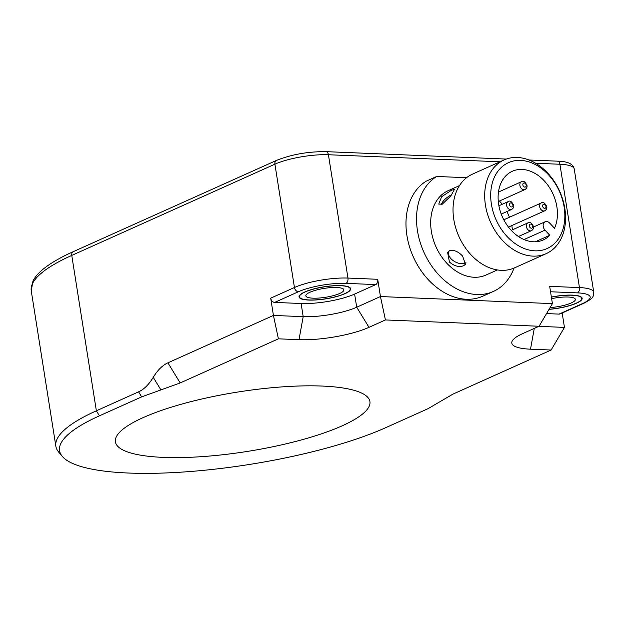 <?xml version="1.0" encoding="UTF-8"?>
<svg xmlns="http://www.w3.org/2000/svg" width="625" height="625" viewBox="0 0 625 625"><rect width="100%" height="100%" fill="white"/><g stroke="black" fill="none" stroke-linecap="round" stroke-linejoin="round"><path stroke-width="0.94" d="M551.633 298.656A19.258 4.5 -9 0 1 575.375 299.344A19.258 4.5 -9 0 1 550.078 307.586M551.391 297.148A25.68 5.992 -9 0 1 581.719 298.336A25.68 5.992 -9 0 1 549.094 309.25M448.82 251.188C445.953 258.805 460.305 266.672 465.953 262.641M451.836 194.562C446.398 197.375 442.852 200.703 441.203 204.547M436.68 176.477L426.125 181.219A64.203 47.328 -114.2 0 0 414.703 259.844A64.203 47.328 -114.2 0 0 482.844 296.172L493.391 291.43A64.203 47.328 -114.2 0 1 425.258 255.109A64.203 47.328 -114.2 0 1 436.68 176.477L466.57 177.703M514.039 268.078A64.203 47.328 -114.2 0 1 493.391 291.43M546.18 253.648L514.516 267.867A51.367 37.867 -114.2 0 1 458.93 236.523A51.367 37.867 -114.2 0 1 472.43 174.156L504.094 159.938A51.367 37.867 65.8 0 0 491.547 170.758A51.367 37.867 65.8 0 0 495.914 232A51.367 37.867 65.8 0 0 546.18 253.648A51.367 37.867 65.8 0 0 558.719 242.828A51.367 37.867 65.8 0 0 554.352 181.586A51.367 37.867 65.8 0 0 504.094 159.938M459.477 185.602L448.148 190.695A46.227 34.078 65.8 0 0 446.805 263.219A46.227 34.078 65.8 0 0 486.031 275.031L497.359 269.945M449.594 250.742L447.625 252.406L449.445 262.031C454.266 266.148 458.984 267.383 463.586 265.758L465.414 264.297L462.641 256.109C458.18 251.453 453.828 249.664 449.594 250.742M442.219 204.195L450.805 195.977L454.406 189.508L451.609 190.141L441.57 196.789L438.75 204.094L442.219 204.195M496.984 172.578A47.086 34.711 -114.2 0 1 561.055 195.352A47.086 34.711 -114.2 0 1 525.273 248.906A47.086 34.711 -114.2 0 1 496.984 172.578M549.805 235.281A37.664 27.766 -114.2 0 1 543.203 239.969A37.664 27.766 -114.2 0 1 502.438 216.984A37.664 27.766 -114.2 0 1 512.344 171.25A37.664 27.766 -114.2 0 1 547.688 184.953A37.664 27.766 -114.2 0 1 554.5 228.258L549.711 223.117A5.352 3.945 65.8 0 0 545.172 221.75A5.352 3.945 65.8 0 0 545.016 230.148L549.805 235.281L535.312 241.789M499.438 201.008A37.664 27.766 -114.2 0 1 502.219 204.289M506.891 211.578A37.664 27.766 -114.2 0 1 509.438 217.258M511.789 225.586A37.664 27.766 -114.2 0 1 512.391 229.844M375.727 284.586L354.617 294.062A38.523 8.992 171 0 1 301.109 303.5L274.656 302.414L298.398 291.75A34.242 7.992 -9 0 1 345.961 283.359L375.727 284.586A4.281 2.711 92.4 0 0 377.711 279.289L380.445 296.555L552.414 303.625L549.68 286.359L579.445 287.578A38.523 8.992 171 0 1 593.75 292.219L574.219 168.891A38.523 8.992 -9 0 0 559.914 164.25L579.445 287.578A4.281 2.711 -87.6 0 1 577.461 292.875A34.242 7.992 -9 0 1 582.812 303.445L559.062 314.102L546.539 313.594M551.375 297.047A26.109 6.094 -9 0 1 582.141 298.273A26.109 6.094 -9 0 1 576.523 303.18A26.109 6.094 -9 0 1 549.031 309.359M304.688 292.008A26.109 6.094 -9 0 1 332.93 285.773A26.109 6.094 -9 0 1 350.648 288.758A26.109 6.094 -9 0 1 325.812 298.859A26.109 6.094 -9 0 1 299.07 296.922A26.109 6.094 -9 0 1 304.688 292.008M73.312 251.648L276.461 160.414A4.281 3.156 65.8 0 0 274.906 164.18L71.758 255.414A4.281 3.156 -114.2 0 1 73.312 251.648C60.703 257.297 50.797 263.016 43.594 268.797C38.617 272.758 35.07 276.844 32.945 281.062L31.25 290.859A188.336 43.969 -9 0 1 71.758 255.414L96.367 410.805L138.578 391.844C143.969 389.398 148.859 384.562 153.242 377.336C157.625 370.109 162.508 365.273 167.898 362.828L273.43 315.438L278.406 338.828L299.008 339.672A50.383 11.766 171 0 0 368.992 327.328L385.43 319.945L380.445 296.555L356.703 307.219A38.523 8.992 -9 0 1 303.195 316.656L273.43 315.438L270.695 298.172A4.281 3.156 -114.2 0 0 274.656 302.414M562.172 313L564.453 327.398L538.875 326.344M582.812 303.445A4.281 3.156 65.8 0 0 583.914 303.234L560.164 313.898A4.281 3.156 -114.2 0 1 559.062 314.102M278.406 338.828L180.188 382.938L160.922 389.906L153.242 377.336M552.414 303.625L539.062 326.258L522.633 333.641A50.383 11.766 171 0 0 512.023 341.438A50.383 11.766 171 0 0 530.508 349.188L551.102 350.031L452.883 394.148L428.094 408.648L385.883 427.602A185.367 43.273 -9 0 1 197.562 470.898A185.367 43.273 -9 0 1 62.281 456.359A185.367 43.273 -9 0 1 99.438 415.828L141.656 396.875L160.922 389.906M99.438 415.828L96.367 410.805A188.336 43.969 171 0 0 55.859 446.25A188.336 43.969 171 0 0 58.609 451.984L62.281 456.359M551.102 350.031L564.453 327.398M385.43 319.945L539.062 326.258M143.117 417.625A128.836 30.078 -9 0 1 282.5 386.859A128.836 30.078 -9 0 1 369.914 401.562A128.836 30.078 -9 0 1 247.367 451.422A128.836 30.078 -9 0 1 115.406 441.875A128.836 30.078 -9 0 1 143.117 417.625M309.977 292.227A19.258 4.5 -9 0 1 330.812 287.625A19.258 4.5 -9 0 1 343.883 289.828A19.258 4.5 -9 0 1 325.562 297.281A19.258 4.5 -9 0 1 305.836 295.852A19.258 4.5 -9 0 1 309.977 292.227M305.016 292.023A25.68 5.992 -9 0 1 332.797 285.891A25.68 5.992 -9 0 1 350.227 288.82A25.68 5.992 -9 0 1 325.797 298.758A25.68 5.992 -9 0 1 299.492 296.859A25.68 5.992 -9 0 1 305.016 292.023M521.398 181.766A4.281 3.156 65.8 0 0 519.891 185.516A4.281 3.156 65.8 0 0 525 189.531M526.172 185.125A2.141 1.578 -114.2 0 1 523.969 186.805A2.141 1.578 -114.2 0 1 523.406 183.242A2.141 1.578 -114.2 0 1 526.172 185.125M508.117 201.641A4.281 3.156 65.8 0 0 506.609 205.391A4.281 3.156 65.8 0 0 511.719 209.406M512.891 205A2.141 1.578 -114.2 0 1 510.695 206.68A2.141 1.578 -114.2 0 1 510.125 203.117A2.141 1.578 -114.2 0 1 512.891 205M541.188 203A4.281 3.156 65.8 0 0 539.68 206.75A4.281 3.156 65.8 0 0 544.789 210.766M545.961 206.359A2.141 1.578 -114.2 0 1 543.766 208.039A2.141 1.578 -114.2 0 1 543.195 204.477A2.141 1.578 -114.2 0 1 545.961 206.359M527.906 222.875A4.281 3.156 65.8 0 0 526.398 226.625A4.281 3.156 65.8 0 0 531.508 230.641M532.68 226.234A2.141 1.578 -114.2 0 1 530.484 227.914A2.141 1.578 -114.2 0 1 529.922 224.352A2.141 1.578 -114.2 0 1 532.68 226.234M545.016 230.148L524.039 239.562M301.109 303.5L303.195 316.656L299.008 339.672M368.992 327.328L356.703 307.219L354.617 294.062M180.188 382.938L167.898 362.828M377.711 279.289L347.953 278.062L328.422 154.742L499.969 161.789M535.648 163.258L559.914 164.25A4.281 2.711 92.4 0 0 557.453 161.164L528.992 159.992M138.578 391.844L141.656 396.875M530.508 349.188L534.281 328.406M345.961 283.359A4.281 2.711 -87.6 0 0 347.953 278.062A38.523 8.992 171 0 0 294.445 287.508L270.695 298.172M298.398 291.75A4.281 3.156 -114.2 0 1 294.445 287.508L274.906 164.18A38.523 8.992 -9 0 1 328.422 154.742A4.281 2.711 92.4 0 0 325.953 151.648C308.008 151.508 291.508 154.43 276.461 160.414M550.539 291.766L577.461 292.875M581.547 297.25L581.719 298.336M498.469 192.062L521.445 181.742C523.203 180.375 525.047 181.586 526.961 185.383C527.352 187.07 526.68 188.461 524.953 189.555L498.305 201.523M498.906 205.773L508.164 201.617C509.922 200.25 511.766 201.461 513.688 205.258C514.07 206.945 513.398 208.336 511.672 209.43L501.25 214.109M503.805 219.789L541.234 202.977C543 201.609 544.836 202.82 546.758 206.617C547.141 208.305 546.469 209.695 544.742 210.789L508.469 227.078M511.25 230.352L527.953 222.852C529.719 221.484 531.555 222.695 533.477 226.492C533.859 228.18 533.188 229.57 531.461 230.664L518.438 236.516M545.172 221.75L533.523 226.977M31.25 290.859L55.859 446.25M506.297 159.062L325.953 151.648M557.453 161.164C567.555 161.32 573.148 163.898 574.219 168.891M583.914 303.234C593.969 297.805 593.148 297.281 593.75 292.219M299.32 295.773L299.492 296.859M350.055 287.734L350.227 288.82"/></g></svg>
